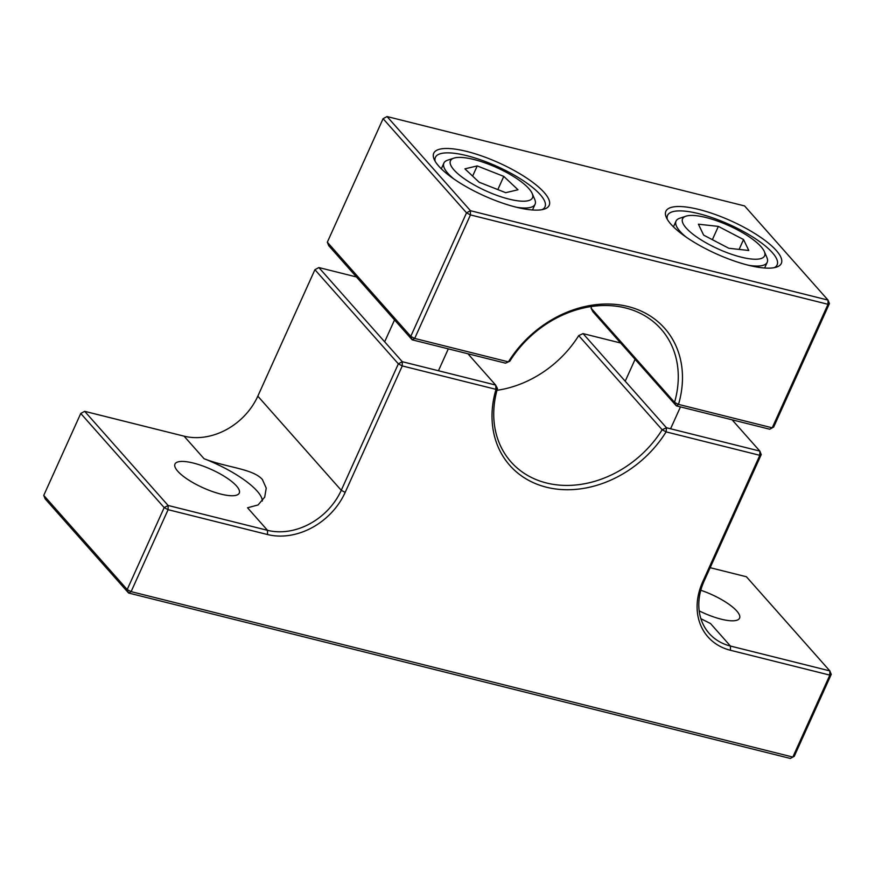 <?xml version="1.0" encoding="UTF-8"?>
<svg xmlns="http://www.w3.org/2000/svg" width="875" height="875" viewBox="0 0 875 875"><rect width="100%" height="100%" fill="white"/><g stroke="black" fill="none" stroke-linecap="round" stroke-linejoin="round"><path stroke-width="1.31" d="M236.469 485.92A35.273 10.052 -155.7 0 1 239.258 493.095A35.273 10.052 -155.7 0 1 212.122 491.433A35.273 10.052 -155.7 0 1 177.767 471.242A35.273 10.052 -155.7 0 1 174.967 464.067A35.273 10.052 -155.7 0 1 202.103 465.73A35.273 10.052 -155.7 0 1 236.469 485.92M700.809 590.253A35.273 10.052 -155.7 0 1 736.761 610.991A35.273 10.052 -155.7 0 1 739.561 618.166A35.273 10.052 -155.7 0 1 699.191 610.881M262.38 479.489C252.711 468.573 226.691 467.666 204.05 458.708L184.067 436.166L84.678 411.327L168.12 505.477L267.509 530.327L247.537 507.784L258.081 504.952L264.698 497.142L266.23 488.108L262.38 479.489M262.358 501.014A60.123 17.128 24.3 0 0 257.141 491.083A60.123 17.128 24.3 0 0 204.05 458.708M700.897 618.702L710.478 623.514L730.45 646.056L829.85 670.906L831.25 674.373L794.248 756.317L790.322 758.45L128.592 593.02L45.15 498.859L43.75 495.392L127.192 589.553L164.183 507.609L80.752 413.459L43.75 495.392M128.592 593.02L127.192 589.553L131.108 591.631L128.592 593.02M790.322 758.45L792.837 757.061L131.108 591.631L168.098 509.688L267.498 534.538A63.328 51.231 138.5 0 0 345.177 492.384L402.27 365.925L495.994 389.353A103.414 83.661 138.5 0 0 546.459 487.222A103.414 83.661 138.5 0 0 666.094 431.878L759.817 455.317L702.723 581.777A63.328 51.231 138.5 0 0 730.439 650.278L829.828 675.117L792.837 757.061L794.248 756.317M831.25 674.373L829.828 675.117L829.85 670.906L746.408 576.756L710.161 567.689M356.453 276.959L318.85 267.553L402.292 361.714L495.666 385.055M620.638 343L583.023 333.605L578.714 335.606L662.167 429.767A100.209 81.069 138.5 0 1 511.011 461.923A100.209 81.069 138.5 0 1 497.459 388.598L495.994 389.353L495.644 385.055L467.928 353.773M496.978 390.305A100.209 81.069 -41.5 0 0 578.725 335.606L583.034 333.605L666.455 427.755L759.839 451.095L732.113 419.814M164.183 507.609L168.12 505.477L168.098 509.688L164.183 507.609M84.678 411.327L80.752 413.459M318.85 267.553L314.913 269.697L398.355 363.847L341.261 490.306A60.123 48.639 -41.5 0 1 267.509 530.327L267.498 534.538M184.067 436.166A60.123 48.639 138.5 0 0 257.819 396.156L314.913 269.697M730.439 650.278L730.45 646.056A60.123 48.639 -41.5 0 1 709.177 633.413A60.123 48.639 -41.5 0 1 704.134 581.033L761.239 454.573L759.817 455.317L759.839 451.095L761.239 454.573M402.292 361.714L402.27 365.925L398.355 363.847L402.292 361.714M495.655 385.055L497.47 388.598M666.477 427.766L666.105 431.878L662.167 429.767L666.455 427.744M698.906 209.475A63.328 18.047 -155.7 0 1 764.575 240.122A63.328 18.047 -155.7 0 1 776.497 267.116A63.328 18.047 -155.7 0 1 748.278 265.202A63.328 18.047 -155.7 0 1 666.28 217.35A63.328 18.047 -155.7 0 1 698.906 209.475M774.32 267.663A60.123 17.128 24.3 0 0 777.12 264.884A60.123 17.128 24.3 0 0 754.895 238.372A60.123 17.128 24.3 0 0 698.895 213.697A60.123 17.128 24.3 0 0 667.538 215.403A60.123 17.128 24.3 0 0 667.297 219.341M466.769 151.441A63.328 18.047 -155.7 0 1 532.438 182.087A63.328 18.047 -155.7 0 1 544.359 209.081A63.328 18.047 -155.7 0 1 516.141 207.167A63.328 18.047 -155.7 0 1 434.142 159.316A63.328 18.047 -155.7 0 1 466.769 151.441M542.183 209.628A60.123 17.128 24.3 0 0 544.983 206.85A60.123 17.128 24.3 0 0 522.758 180.338A60.123 17.128 24.3 0 0 466.758 155.662A60.123 17.128 24.3 0 0 435.4 157.369A60.123 17.128 24.3 0 0 435.159 161.317M828.012 300.092L744.581 205.931L387.034 116.55L470.466 210.711L828.012 300.092L829.423 303.559L773.653 427.077L769.716 429.22L772.231 427.82L678.508 404.392A103.414 83.661 138.5 0 0 628.042 306.534A103.414 83.661 138.5 0 0 508.408 361.867L414.684 338.439L470.455 214.922L828.002 304.303L828.012 300.092M470.466 210.711L470.455 214.922L466.539 212.844L470.466 210.711M387.034 116.55L383.097 118.683L466.539 212.844L410.769 336.361L414.684 338.439L412.169 339.828L505.542 363.169L509.841 361.167A100.209 81.069 138.5 0 1 660.997 329.011A100.209 81.069 138.5 0 1 674.548 402.336L591.106 308.186L592.911 311.719L676.342 405.869L769.716 429.22M773.653 427.077L772.231 427.82L828.002 304.303L829.423 303.559M383.097 118.683L327.327 242.2L410.769 336.361L412.169 339.828L328.727 245.667L327.327 242.2M591.587 306.469A100.209 81.069 -41.5 0 1 591.106 308.186M678.508 404.392L674.548 402.347L676.342 405.869L678.508 404.392M686.011 236.994A50.017 14.252 -155.7 0 1 676.025 221.134A50.017 14.252 -155.7 0 1 679.831 218.203L685.989 216.18A45.008 12.83 -155.7 0 1 754.644 240.789A45.008 12.83 -155.7 0 1 764.334 251.552A45.008 12.83 -155.7 0 1 741.508 257.228A45.008 12.83 -155.7 0 1 692.541 233.888A45.008 12.83 -155.7 0 1 685.989 216.18M764.334 251.552L766.894 257.512A50.017 14.252 -155.7 0 1 767.211 262.303A50.017 14.252 -155.7 0 1 748.705 265.3M728.82 248.27L703.642 235.123L698.414 224.197L718.364 226.406L743.553 239.553L748.781 250.491L728.82 248.27M739.102 249.408L743.553 239.553M712.37 239.684L718.364 226.406M532.197 193.517A45.008 12.83 -155.7 0 1 513.603 200.134A45.008 12.83 -155.7 0 1 464.253 178.719A45.008 12.83 -155.7 0 1 453.852 158.145A45.008 12.83 -155.7 0 1 469.306 158.473A45.008 12.83 -155.7 0 1 532.197 193.517L534.756 199.478A50.017 14.252 -155.7 0 1 535.073 204.269A50.017 14.252 -155.7 0 1 516.567 207.266M453.873 178.959A50.017 14.252 -155.7 0 1 443.887 163.1A50.017 14.252 -155.7 0 1 447.694 160.169L453.852 158.145M464.898 168.842L477.225 165.922L503.781 176.389L518.011 189.766L505.695 192.686L479.128 182.23L464.898 168.842M472.62 176.105L477.225 165.922M503.781 176.389L497.82 189.591M257.819 396.156L341.261 490.306L345.177 492.384M702.723 581.777L704.134 581.033M625.209 381.216L635.097 359.319M673.455 226.844L676.025 221.134M670.578 428.783L680.455 406.897M764.63 268.012L767.211 262.303M438.441 370.748L448.317 348.862M532.492 209.978L535.073 204.269M384.661 341.819L394.538 319.933M441.306 168.809L443.887 163.1"/></g></svg>
